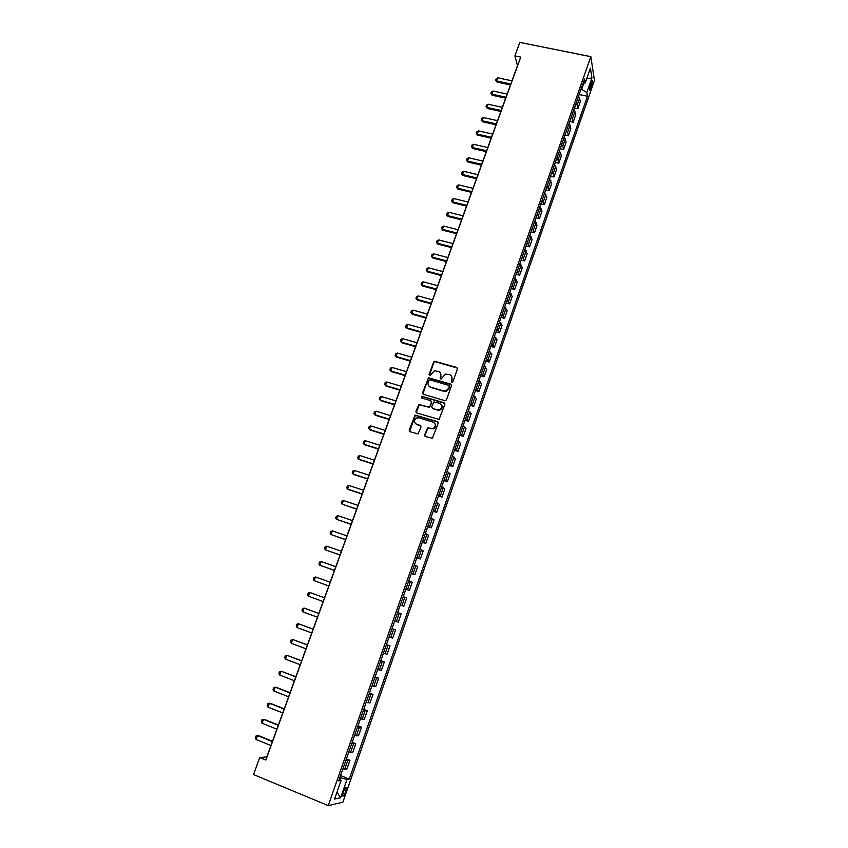 <?xml version="1.0" encoding="UTF-8"?>
<svg xmlns="http://www.w3.org/2000/svg" width="848" height="848" viewBox="0 0 848 848"><rect width="100%" height="100%" fill="white"/><g stroke="black" fill="none" stroke-linecap="round" stroke-linejoin="round"><path stroke-width="1.27" d="M451.772 382.247L452.917 381.653L457.411 368.954L456.637 367.417L434.536 361.227L433.582 362.075L429.056 374.689L430.084 375.759L434.25 370.83L438.246 371.36C440.472 372.261 441.289 373.894 440.695 376.279L440.112 377.911L441.161 378.992L445.253 374.063L449.345 374.583C451.581 375.484 452.408 377.127 451.814 379.522L451.231 381.165L451.772 382.247M345.655 791.693L346.334 787.993C345.708 787.156 344.68 788.545 343.228 792.18L342.55 795.88C343.175 796.717 344.214 795.318 345.655 791.693M424.636 434.907L425.399 436.497L432.385 438.299L438.193 423.163L437.42 421.583L415.075 415.075L409.16 430.137L409.923 431.717L418.075 433.911L421.011 426.989L420.248 425.41L416.644 424.307C413.707 422.304 413.739 420.184 416.728 417.937L418.954 417.841L433.127 422.156C436.052 424.095 436.073 426.205 433.19 428.505L427.572 427.975L424.636 434.907L425.039 436.307M590.833 56.657L519.824 42.4L514.906 55.904L520.736 57.092L265.837 760.052L259.732 757.55L253.531 774.574L328.229 805.6L590.833 56.657L594.469 80.465L342.857 802.229L328.229 805.6M444.84 400.669L446.472 399.821L451.496 385.639L450.723 384.091L428.537 377.805L422.59 392.719L423.343 394.267L444.84 400.669M444.871 404.348L439.041 419.41L416.654 412.934L415.891 411.375L418.901 404.485L428.388 407.072L430.01 406.234L431.452 402.196L430.689 400.638L421.636 397.935L421.7 396.27L444.098 402.779L444.871 404.348M591.035 82.373L589.413 90.227L591.65 86.22L592.445 80.74L591.035 82.373M582.936 83.74L585.226 82.924L584.579 79.044L338.681 780.87L341.066 780.478L339.242 779.259M585.226 82.924L590.399 68.158L591.936 78.005L586.848 92.57L581.103 88.976M579.152 94.531L587.463 96.28L586.848 92.57M587.463 96.28L349.259 779.1L346.991 779.482L340.61 797.745L334.557 799.06L341.066 780.478M514.906 55.904L517.492 65.625L266.791 756.967L259.732 757.55M581.707 89.104L583.678 83.475M339.836 779.651L340.514 777.722L339.878 777.457M574.446 107.982L577.848 108.714L580.297 101.696L579.64 98.018L578.495 96.407M569.708 121.487L573.121 122.239L575.58 115.19L574.891 111.586L573.736 109.996M564.959 135.065L568.361 135.818L570.842 128.748L570.11 125.218L568.955 123.649M560.178 148.707L563.591 149.471L566.072 142.369L565.319 138.902L564.143 137.365M555.376 162.403L558.79 163.187L561.291 156.043L560.507 152.661L559.32 151.145M550.553 176.161L553.977 176.967L556.479 169.791L555.673 166.484L554.465 164.989M545.709 189.994L549.133 190.8L551.656 183.603L549.599 178.896M540.844 203.88L544.268 204.707L546.801 197.467L544.702 192.867M535.947 217.841L539.381 218.678L541.925 211.406L539.784 206.912M531.039 231.864L534.473 232.712L537.028 225.409L534.834 221.021M526.099 245.952L529.544 246.821L532.109 239.475L529.873 235.193M521.149 260.103L524.594 260.983L527.17 253.605L524.88 249.429M516.167 274.317L519.612 275.218L522.198 267.809L519.877 263.739M511.153 288.606L514.609 289.518L517.216 282.077L514.831 278.112M506.129 302.959L509.584 303.891L512.203 296.408L509.775 292.549M501.073 317.385L504.539 318.329L507.168 310.813L504.687 307.061M495.995 331.875L499.461 332.829L502.101 325.282L499.578 321.646M490.897 346.44L494.363 347.404L497.013 339.825L494.448 336.296M485.766 361.068L489.243 362.054L491.904 354.432L489.285 351.019M480.615 375.759L484.091 376.766L486.773 369.103L484.102 365.817M475.442 390.536L478.919 391.553L481.611 383.858L478.897 380.678M470.248 405.376L473.725 406.404L476.428 398.677L473.661 395.613M465.022 420.29L468.509 421.339L471.223 413.57L468.403 410.623M459.775 435.268L463.262 436.338L465.987 428.526L463.125 425.707M454.496 450.33L457.984 451.412L460.729 443.568L457.814 440.865M449.196 465.457L452.694 466.559L455.45 458.673L452.472 456.086M443.864 480.657L447.362 481.781L450.14 473.852L447.108 471.393M438.511 495.942L442.02 497.066L444.797 489.105L441.723 486.773M433.137 511.291L436.646 512.436L439.444 504.443L436.307 502.228M427.731 526.714L431.24 527.88L434.049 519.845L430.869 517.768M422.293 542.222L425.813 543.409L428.643 535.321L425.399 533.371M416.834 557.804L420.354 559.002L423.194 550.882L419.898 549.059M411.354 573.46L414.873 574.679L417.725 566.517L414.375 564.821M405.842 589.19L409.361 590.431L412.234 582.226L408.831 580.668M400.298 605.006L403.828 606.256L406.711 598.02L403.245 596.589M394.712 620.948L398.263 622.167L401.157 613.888L397.638 612.595M392.052 628.548L395.581 629.831L392.009 628.675M389.062 637.071L392.677 638.152L395.581 629.831M386.444 644.565L389.985 645.858L386.349 644.84M383.391 653.278L387.059 654.221L389.985 645.858M380.805 660.645L384.345 661.959L380.657 661.08M377.678 669.56L381.409 670.376L384.345 661.959M375.134 676.821L378.685 678.156L374.933 677.414M371.943 685.937L375.728 686.604L378.685 678.156M369.442 693.07L372.993 694.417L369.177 693.823M366.177 702.388L370.025 702.918L372.993 694.417M363.718 709.405L367.279 710.772L363.4 710.317M360.389 718.924L364.29 719.305L367.279 710.772M357.973 725.814L361.524 727.202L357.591 726.895M354.559 735.555L358.524 735.788L361.524 727.202M352.196 742.318L355.747 743.728L351.75 743.558M348.708 752.261L352.736 752.346L355.747 743.728M346.376 758.896L349.948 760.327L345.889 760.306M342.825 769.051L346.917 768.988L349.948 760.327M340.546 775.56L349.259 779.1M446.536 391.108L445.857 390.907M577.848 108.714L577.17 105.067L576.025 103.467M573.121 122.239L572.411 118.667L571.255 117.088M568.361 135.818L567.63 132.33L566.453 130.772M563.591 149.471L562.818 146.047L561.641 144.52M558.79 163.187L557.995 159.837L556.797 158.332M553.977 176.967L553.15 173.692L551.942 172.218M549.133 190.8L547.055 186.157M544.268 204.707L542.148 200.16M539.381 218.678L537.219 214.237M534.473 232.712L532.258 228.377M529.544 246.821L527.286 242.581M524.594 260.983L522.283 256.859M519.612 275.218L517.259 271.201M514.609 289.518L512.203 285.606M509.584 303.891L507.136 300.086M504.539 318.329L502.037 314.64M499.461 332.829L496.917 329.257M494.363 347.404L491.766 343.949M489.243 362.054L486.593 358.704M484.091 376.766L481.399 373.533M478.919 391.553L476.184 388.437M429.629 386.794L430.296 386.985M473.725 406.404L470.937 403.415M468.509 421.339L465.658 418.456M463.262 436.338L460.369 433.582M457.984 451.412L455.037 448.772M452.694 466.559L449.694 464.036M447.362 481.781L444.31 479.385M442.02 497.066L438.914 494.808M436.646 512.436L433.487 510.295M431.24 527.88L428.028 525.866M425.813 543.409L422.548 541.522M420.354 559.002L417.036 557.242M414.873 574.679L411.492 573.057M409.361 590.431L405.927 588.936M403.828 606.256L400.341 604.9M340.514 777.722L346.991 779.482M586.721 78.641L591.936 78.005M340.61 797.745L336.985 792.127M451.486 382.098L452.069 379.883L451.507 376.215M440.366 372.929L440.96 376.639L440.377 378.855M457.401 368.096L434.801 361.608L433.847 362.456L429.332 375.632M451.465 384.727L428.823 378.166L427.911 379.003L422.929 394.055M449.355 386.465L448.815 385.384L429.957 379.851L428.834 380.445L428.208 382.172C427.615 384.547 428.42 386.19 430.646 387.112L443.536 390.917L446.027 390.854L448.73 388.204L449.355 385.882M428.908 386.01L430.646 387.112M449.61 386.815L448.995 388.554L446.292 391.204L443.801 391.267L430.922 387.462M431.378 401.21L431.727 402.535L429.48 407.379L419.188 404.814L416.273 412.743M444.808 403.372L422.527 396.599L421.414 397.829M437.451 409.796L439.688 409.701C442.688 407.453 442.709 405.333 439.741 403.351L433.943 401.878L431.685 406.733L432.448 408.301L437.716 410.125L439.953 410.029C442.349 408.63 442.847 406.817 441.458 404.591M437.716 410.125L432.724 408.63M434.748 423.29C436.243 425.473 435.819 427.318 433.466 428.812L427.848 428.282L424.912 435.215M415.403 423.597L416.644 424.307M420.905 425.919L416.93 424.625M438.109 422.124L415.372 415.403L409.584 431.558M511.98 80.825L497.829 77.836L496.674 80.995L510.835 83.994M497.013 82.086L495.645 80.348L497.013 82.086L510.485 84.948M495.645 80.348L496.218 78.779L497.829 77.836M507.189 94.054L493.017 91.012L491.861 94.181L506.033 97.234M492.2 95.262L490.833 93.524L492.2 95.262L505.694 98.167M490.833 93.524L491.416 91.934L493.017 91.012M502.366 107.336L488.183 104.24L487.017 107.42L501.21 110.537M487.377 108.48L485.999 106.753L487.377 108.48L500.882 111.448M485.999 106.753L486.582 105.163L488.183 104.24M497.532 120.681L483.328 117.533L482.162 120.723L496.366 123.893M482.523 121.773L481.145 120.034L482.523 121.773L496.038 124.783M481.145 120.034L481.728 118.444L483.328 117.533M492.667 134.09L478.452 130.878L477.276 134.09L491.501 137.312M477.647 135.108L476.269 133.38L477.647 135.108L491.183 138.182M476.269 133.38L476.852 131.779L478.452 130.878M487.78 147.563L473.555 144.287L472.378 147.52L486.604 150.796M472.76 148.517L471.361 146.789L472.76 148.517L486.307 151.644M471.361 146.789L471.954 145.178L473.555 144.287M482.872 161.088L468.637 157.77L467.449 161.003L481.696 164.342M467.842 161.989L466.442 160.261L467.842 161.989L481.399 165.159M466.442 160.261L467.036 158.64L468.637 157.77M477.954 174.677L463.686 171.296L462.499 174.561L476.767 177.953M462.902 175.515L461.503 173.787L462.902 175.515L476.47 178.748M461.503 173.787L462.096 172.165L463.686 171.296M472.993 188.33L458.726 184.896L457.528 188.171L471.806 191.616M457.941 189.104L456.531 187.387L457.941 189.104L471.53 192.39M456.531 187.387L457.125 185.754L458.726 184.896M468.022 202.047L453.733 198.549L452.535 201.845L466.824 205.354M452.959 202.757L451.539 201.04L452.959 202.757L466.559 206.096M451.539 201.04L452.143 199.397L453.733 198.549M463.029 215.827L448.719 212.276L447.521 215.572L461.821 219.144M447.945 216.463L446.525 214.756L447.945 216.463L461.566 219.865M446.525 214.756L447.129 213.102L448.719 212.276M458.005 229.67L443.684 226.056L442.476 229.373L456.796 233.009M442.921 230.243L441.49 228.536L442.921 230.243L456.542 233.698M441.49 228.536L442.094 226.882L443.684 226.056M452.959 243.577L438.628 239.91L437.42 243.238L451.751 246.927M437.865 244.086L436.434 242.38L437.865 244.086L451.507 247.595M436.434 242.38L437.038 240.715L438.628 239.91M447.892 257.548L433.551 253.817L432.332 257.167L446.673 260.919M432.787 257.983L431.346 256.287L432.787 257.983L446.44 261.555M431.346 256.287L431.961 254.612L433.551 253.817M442.804 271.583L428.441 267.788L427.222 271.159L441.585 274.964M427.689 271.954L426.247 270.258L427.689 271.954L441.352 275.579M426.247 270.258L426.862 268.572L428.441 267.788M437.695 285.691L423.322 281.833L422.081 285.214L436.466 289.083M422.569 285.988L421.117 284.292L422.569 285.988L436.243 289.677M421.117 284.292L421.732 282.607L423.322 281.833M432.554 299.853L418.17 295.941L416.93 299.333L431.314 303.266M417.417 300.086L415.965 298.39L417.417 300.086L431.113 303.828M415.965 298.39L416.58 296.694L418.17 295.941M427.392 314.089L412.987 310.114L411.746 313.516L426.152 317.523M412.245 314.248L410.782 312.562L412.245 314.248L425.95 318.053M410.782 312.562L411.407 310.856L412.987 310.114M422.209 328.388L407.793 324.349L406.542 327.773L420.958 331.833M407.051 328.483L405.577 326.798L407.051 328.483L420.767 332.342M405.577 326.798L406.203 325.081L407.793 324.349M416.993 342.762L402.567 338.649L401.305 342.094L415.743 346.217M401.825 342.772L400.351 341.097L401.825 342.772L415.562 346.705M400.351 341.097L400.987 339.38L402.567 338.649M411.757 357.199L397.32 353.022L396.048 356.478L410.496 360.676M396.588 357.135L395.104 355.46L396.588 357.135L410.337 361.131M395.104 355.46L395.74 353.733L397.32 353.022M406.499 371.7L392.041 367.46L390.769 370.936L405.238 375.187M391.32 371.572L389.826 369.898L391.32 371.572L405.079 375.622M389.826 369.898L390.462 368.159L392.041 367.46M401.221 386.275L386.741 381.971L385.469 385.458L399.949 389.783M386.741 381.971L385.172 382.66L384.526 384.398L386.02 386.073L399.8 390.186M395.91 400.913L381.42 396.546L380.137 400.055L394.627 404.443M381.42 396.546L379.84 397.214L379.204 398.973L380.699 400.638L394.49 404.814M390.568 415.626L376.067 411.195L374.784 414.714L389.285 419.166M376.067 411.195L374.498 411.852L373.851 413.612L375.357 415.276L389.158 419.516M385.215 430.413L370.693 425.908L369.399 429.448L383.921 433.964M370.693 425.908L369.124 426.555L368.477 428.325L369.993 429.978L383.805 434.282M379.83 445.264L365.297 440.695L363.993 444.246L378.526 448.836M365.297 440.695L363.728 441.32L363.082 443.101L364.598 444.755L378.42 449.122M374.413 460.188L359.87 455.546L358.566 459.118L373.109 463.771M359.87 455.546L358.301 456.16L357.655 457.952L359.17 459.605L373.014 464.036M368.975 475.177L354.422 470.47L353.107 474.064L367.661 478.791M354.422 470.47L352.853 471.075L352.196 472.866L353.733 474.52L367.587 479.014M363.506 490.25L348.941 485.469L347.627 489.084L362.191 493.875M348.941 485.469L347.373 486.063L346.715 487.865L348.252 489.508L362.128 494.066M358.026 505.387L343.44 500.543L342.115 504.168L356.701 509.033M343.44 500.543L341.871 501.115L341.214 502.928L342.115 504.168L356.637 509.192M352.503 520.598L337.907 515.679L336.571 519.326L351.178 524.265M337.907 515.679L336.349 516.241L335.681 518.064L336.571 519.326L351.125 524.393M346.959 535.883L332.352 530.901L331.017 534.558L345.624 539.561M332.352 530.901L330.794 531.442L330.126 533.275L331.017 534.558L345.592 539.667M341.394 551.242L326.766 546.186L325.42 549.864L340.048 554.942M326.766 546.186L325.208 546.716L324.54 548.561L325.42 549.864L340.027 555.016M335.787 566.687L321.159 561.546L319.802 565.245L334.441 570.397M321.159 561.546L319.601 562.065L318.922 563.92L319.802 565.245L334.43 570.439M314.163 580.7L328.812 585.926L314.163 580.7L313.283 579.343L313.961 577.488L315.52 576.99L314.163 580.7M330.169 582.194L315.52 576.99M308.481 596.239L307.612 594.851L308.301 592.996L309.849 592.498L324.508 597.787L310.559 592.741L309.849 592.498L308.481 596.239L323.152 601.539M302.789 611.843L301.92 610.443L302.609 608.567L304.156 608.09L318.837 613.443L304.877 608.302L304.156 608.09L302.789 611.843L317.47 617.217M313.156 629.11L298.432 623.757L297.054 627.531L311.746 632.979M297.054 627.531L296.196 626.1L296.885 624.213L298.432 623.757L313.124 629.184M307.432 644.893L292.687 639.498L291.299 643.293L306.011 648.815M291.299 643.293L290.451 641.841L291.14 639.943L292.687 639.498L307.389 645.01M301.676 660.762L286.91 655.324L285.511 659.129L300.234 664.726M285.511 659.129L284.674 657.645L285.363 655.748L286.91 655.324L301.623 660.899M295.899 676.704L281.101 671.213L279.702 675.04L294.436 680.721M279.702 675.04L278.865 673.545L279.564 671.627L281.101 671.213L295.835 676.874M290.09 692.721L276.056 687.262L275.261 687.198L273.862 691.035L288.606 696.802M273.862 691.035L273.024 689.509L273.724 687.59L275.261 687.198L290.005 692.933M284.25 708.822L270.205 703.289L269.399 703.246L267.989 707.115L282.744 712.956M267.989 707.115L267.162 705.557L267.862 703.628L269.399 703.246L284.154 709.066M278.377 724.998L264.322 719.39L263.505 719.39L262.085 723.27L276.861 729.185M262.085 723.27L261.269 721.69L261.968 719.751L263.505 719.39L278.271 725.284M272.484 741.258L258.407 735.576L257.58 735.608L256.16 739.509L270.947 745.509M256.16 739.509L255.343 737.898L256.054 735.947L257.58 735.608L272.367 741.576M577.17 105.067L579.64 98.018M572.411 118.667L574.891 111.586M567.63 132.33L570.11 125.218M562.818 146.047L565.319 138.902M557.995 159.837L560.507 152.661M553.15 173.692L555.673 166.484M548.274 187.609L550.808 180.359M543.377 201.591L545.932 194.309M538.459 215.636L541.024 208.322M533.519 229.744L536.095 222.399M528.558 243.927L531.145 236.55M523.566 258.174L526.163 250.764M518.552 272.494L521.17 265.042M513.517 286.878L516.146 279.384M508.461 301.326L511.1 293.8M503.383 315.848L506.023 308.29M498.274 330.434L500.935 322.844M493.144 345.094L495.815 337.462M487.982 359.828L490.663 352.153M482.798 374.625L485.501 366.919M477.594 389.497L480.307 381.759M472.368 404.443L475.092 396.663M467.11 419.453L469.845 411.64M461.821 434.547L464.577 426.692M456.51 449.716L459.277 441.819M451.178 464.948L453.956 457.019M445.825 480.265L448.613 472.294M440.43 495.645L443.239 487.642M435.024 511.111L437.833 503.065M429.576 526.65L432.416 518.563M424.117 542.264L426.957 534.134M418.615 557.963L421.477 549.79M413.093 573.736L415.976 565.521M407.549 589.583L410.432 581.336M401.973 605.514L404.878 597.225M396.366 621.52L399.281 613.189M390.737 637.611L393.663 629.237M385.077 653.787L388.024 645.36M379.385 670.037L382.342 661.578M373.661 686.371L376.639 677.87M367.915 702.791L370.905 694.247M362.138 719.295L365.149 710.698M356.33 735.873L359.361 727.245M350.5 752.547L353.531 743.866M344.627 769.306L347.691 760.582M589.869 85.86L591.65 86.22M589.392 88.277L590.823 88.584M345.708 787.739L346.334 787.993M591.915 80.624L592.445 80.74"/></g></svg>
